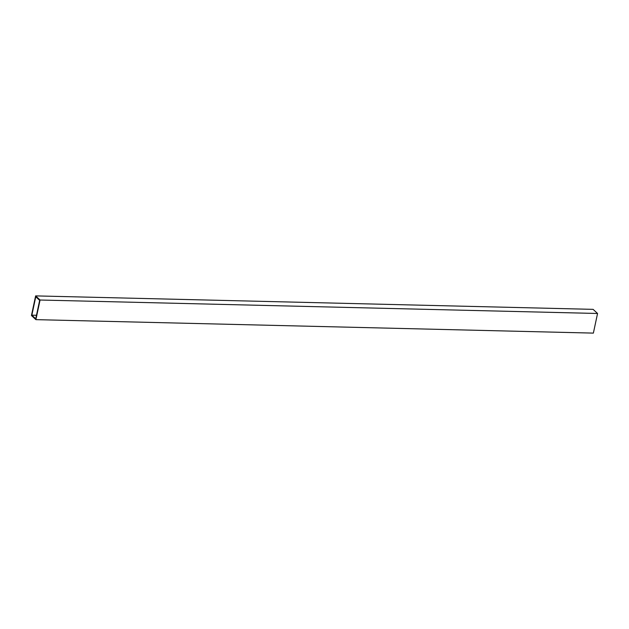 <?xml version="1.0" encoding="UTF-8"?>
<svg xmlns="http://www.w3.org/2000/svg" width="629" height="629" viewBox="0 0 629 629"><rect width="100%" height="100%" fill="white"/><g stroke="black" fill="none" stroke-linecap="round" stroke-linejoin="round"><path stroke-width="0.94" d="M35.625 295.889L593.108 309.358L597.55 313.478L593.375 333.111L35.892 319.642L31.45 315.522L35.625 295.889L40.067 300.017L35.892 319.642M31.859 315.168L35.767 296.762L39.658 300.371L35.743 318.777L31.859 315.168L36.49 315.278M597.55 313.478L40.067 300.017"/></g></svg>
